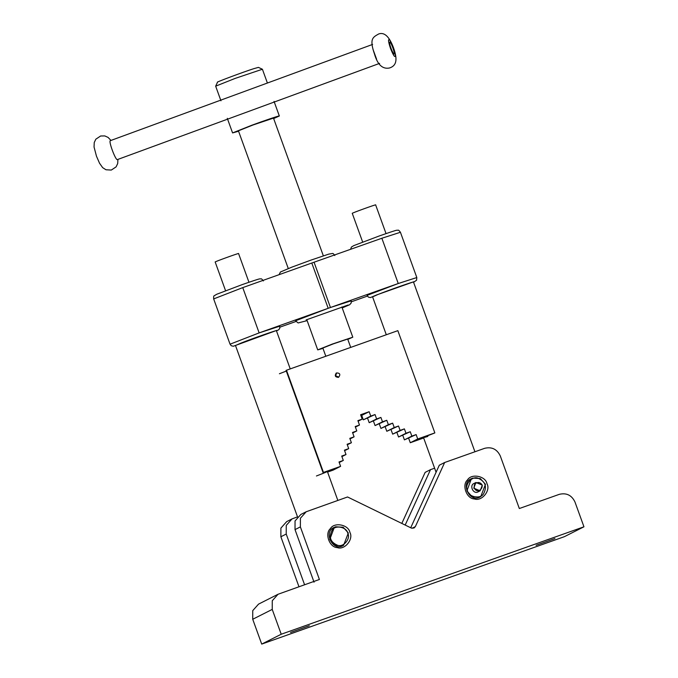 <?xml version="1.0" encoding="UTF-8"?>
<svg xmlns="http://www.w3.org/2000/svg" width="678" height="678" viewBox="0 0 678 678"><rect width="100%" height="100%" fill="white"/><g stroke="black" fill="none" stroke-linecap="round" stroke-linejoin="round"><path stroke-width="1.02" d="M401.817 523.424L425.157 472.371L430.505 469.659L405.181 525.06M564.443 536.654L261.716 644.1L252.725 619.268L272.234 609.412L272.251 600.759L278.048 594.259L319.406 579.478L300.379 526.899L300.396 518.255L306.193 511.754L347.551 496.974L411.317 528.052L413.987 528.043L415.351 526.62L444.658 462.506L484.643 448.319C491.796 446.616 497.016 449.158 500.296 455.947L519.323 508.525L559.308 494.338C566.469 492.635 571.69 495.177 574.961 501.966L583.953 526.798L564.443 536.654M278.048 594.259L258.547 604.123L252.75 610.624L252.725 619.268M298.964 586.733L280.87 536.764L286.226 534.052L286.252 525.408L292.04 518.907L297.523 516.865M292.04 518.907L286.684 521.611L280.895 528.111L280.87 536.764M480.744 496.601L480.524 496.711C469.803 503.881 459.93 482.711 471.413 478.685L466.905 490.889L472.049 496.635L479.626 497.084L480.744 496.601L485.465 484.295L480.321 478.549L472.752 478.1L471.625 478.575M486.99 483.745C485.626 475.973 471.303 473.193 467.489 479.956C461.565 484.897 466.617 498.839 474.354 498.932C481.643 501.754 490.923 490.601 486.99 483.745M261.716 644.1L281.217 634.235L272.234 609.412M281.217 634.235L583.953 526.798M349.899 532.4C348.543 524.628 334.212 521.848 330.406 528.611C324.482 533.552 329.525 547.493 337.271 547.587C344.551 550.409 353.831 539.256 349.899 532.4M343.593 545.29L343.441 545.366C332.712 552.536 322.838 531.366 334.33 527.34L329.754 539.569L334.907 545.315L342.475 545.773L343.593 545.29L348.322 532.984L343.17 527.238L335.602 526.781L334.483 527.264M554.918 538.569L536.145 545.298L554.918 538.569M309.312 625.735L290.531 632.472L309.312 625.735M410.715 527.755L439.302 465.218L444.658 462.506M430.505 469.659L434.606 468.21M304.575 584.741L286.226 534.052M314.05 582.19L295.023 529.611L300.379 526.899M306.193 511.754L300.837 514.458L295.04 520.958L295.023 529.611M286.455 370.188L323.465 472.422L340.602 466.345L339.017 461.964L343.305 460.438L341.712 456.057L346 454.54L344.416 450.158L348.695 448.633L347.111 444.251L351.399 442.734L349.806 438.352L354.094 436.835L352.509 432.454L356.789 430.928L355.204 426.547L359.493 425.03L357.899 420.648L362.188 419.123L360.603 414.741L369.171 411.707L370.756 416.089L375.036 414.563L376.621 418.945L380.909 417.428L382.494 421.809L386.782 420.284L388.367 424.665L392.647 423.148L394.232 427.53L398.52 426.013L400.105 430.394L404.385 428.869L405.978 433.25L410.258 431.733L411.843 436.115L416.131 434.59L417.716 438.971L434.852 432.895L397.842 330.652L286.065 370.383L323.075 472.625L327.355 471.456L337.839 500.423M323.465 472.422L323.075 472.625C330.101 470.464 327.889 471.583 316.431 475.981M279.421 373.748L286.311 371.069M434.852 432.895L434.454 433.089C422.996 437.488 420.784 438.607 427.818 436.446L423.53 437.615L436.081 472.269M340.602 466.345L333.178 470.1L327.584 472.083M338.839 377.061L338.483 377.29C335.161 377.197 334.449 375.781 336.347 373.061L336.737 372.908M423.665 437.98L410.283 442.734L417.716 438.971M343.305 460.438L339.212 462.506M346 454.54L341.915 456.608M348.695 448.633L344.61 450.7M351.399 442.734L347.305 444.802M354.094 436.835L350.009 438.895M356.789 430.928L352.704 432.996M359.493 425.03L355.399 427.098M362.188 419.123L358.103 421.191M369.171 411.707L360.959 415.733M370.756 416.089L363.323 419.843L361.738 415.461M375.036 414.563L363.323 419.843M376.621 418.945L369.196 422.699L367.612 418.318M380.909 417.428L369.196 422.699M382.494 421.809L375.061 425.564L373.476 421.182M386.782 420.284L375.061 425.564M388.367 424.665L380.934 428.428L379.349 424.047M392.647 423.148L380.934 428.428M394.232 427.53L386.807 431.284L385.223 426.903M398.52 426.013L386.807 431.284M400.105 430.394L392.672 434.149L391.087 429.767M404.385 428.869L392.672 434.149M405.978 433.25L398.545 437.005L396.961 432.623M410.258 431.733L398.545 437.005M411.843 436.115L404.419 439.869L402.825 435.488M416.131 434.59L404.419 439.869M410.283 442.734L408.698 438.352M413.572 282.277L413.911 281.709L376.807 294.871L370.391 297.6L368.374 297.091L367.145 295.532L367.823 295.099L398.249 283.523L330.449 307.498L351.196 300.82L351.162 303.041L349.653 304.736L342.204 307.931L348.153 304.998L306.1 319.923L307.134 320.626L298.125 322.948L295.676 320.914L296.303 320.499L328.186 308.295L311.795 263.022L242.749 287.616L259.14 332.898L279.734 326.203L279.785 328.177L278.794 329.686L276.488 330.94L276.827 330.356L233.3 346.255L231.291 345.746L230.054 344.187L213.663 298.913L242.749 287.616M295.947 321.482L279.921 327.152M230.054 344.187L259.14 332.898L330.449 307.498L314.058 262.216L381.858 238.249L400.427 232.274C399.164 230.512 398.308 229.834 397.859 230.232C395.74 230.656 401.368 228.274 379.197 235.986L353.772 245.622L351.407 247.055L350.568 249.309M367.408 296.083L351.382 301.795M372.62 44.417L110.412 140.634C108.166 140.668 115.616 160.466 117.328 159.61L379.578 63.385M373.019 49.452L376.621 59.266M394.062 53.926L394.088 53.918C395.291 53.74 390.918 41.434 389.799 42.248C388.418 42.273 393.003 54.452 394.062 53.926M290.218 368.857L276.404 330.711C279.633 329.05 250.597 339.17 240.809 343.17L235.495 345.517L297.54 516.924M248.953 282.251L238.563 253.555C240.114 252.555 213.392 262.183 215.189 262.022L225.571 290.718M474.922 451.768L413.495 282.056C416.724 280.395 387.689 290.515 377.892 294.515L372.586 296.871L386.299 334.754M386.036 233.596L375.646 204.9C377.197 203.9 350.484 213.528 352.272 213.367L362.662 242.063M262.403 69.241L258.42 67.385L253.742 68.69C244.3 71.631 214.392 82.809 217.528 82.191L215.663 86.165L235.139 78.411L262.403 69.241L267.403 83.03M220.952 100.793L215.663 86.165M238.58 131.235L232.579 132.922L252.055 125.15C262.903 121.116 280.395 115.167 279.336 115.997L273.649 118.54M288.277 268.53L238.427 130.803L253.03 124.981L273.488 118.108L323.347 255.835M325.804 356.221L322.847 348.034L333.195 343.907L347.678 339.042L350.704 347.382M322.965 348.373L317.728 349.882L332.339 344.051L352.797 337.186L347.806 339.381M347.763 533.154C350.907 538.637 343.483 547.57 337.652 545.307C330.356 542.188 328.525 537.129 332.161 530.128C335.212 524.721 346.67 526.942 347.763 533.154M390.952 48.257C389.799 45.011 389.409 42.977 389.774 42.172C390.604 40.79 395.621 54.52 394.113 53.994C393.274 53.579 392.223 51.664 390.952 48.257M335.585 375.781L338.771 377.104C340.636 374.425 339.932 373.036 336.669 372.942L335.585 375.781M467.422 490.686C464.176 485.024 471.846 475.795 477.863 478.134C485.406 481.355 487.304 486.584 483.541 493.813C480.397 499.406 468.549 497.11 467.422 490.686M480.151 490.813L478.38 491.703C473.43 495.016 468.871 485.245 474.176 483.389L475.939 482.49L473.761 488.177L480.143 490.813L482.329 485.134L475.939 482.49M474.278 487.974C473.778 484.406 475.295 482.583 478.829 482.507C487.109 484.804 477.863 495.915 474.278 487.974M412.029 528.298L415.351 526.62M311.795 263.022L314.058 262.216M413.572 282.285L416.555 280.243L416.817 277.548L398.249 283.523L381.858 238.249M390.477 48.341C388.079 40.926 387.892 38.265 389.926 40.366C392.689 45.257 394.52 50.316 395.418 55.545C395.062 58.071 393.409 55.664 390.477 48.341M279.099 274.666L280.421 272.005L291.989 267.09L311.27 260.005L328.788 254.114L332.339 253.513C332.847 253.191 333.669 253.869 334.805 255.547M213.663 298.913C213.519 296.727 213.739 295.659 214.316 295.71L216.68 294.277L242.105 284.641C264.284 276.929 258.657 279.311 260.776 278.878C261.225 278.489 262.081 279.166 263.344 280.929M416.817 277.548L400.427 232.274M279.336 115.997L274.048 101.386M232.579 132.922L227.291 118.311M341.856 306.956L352.797 337.186M306.787 319.652L317.728 349.882M374.519 54.164C377.587 64.69 382.528 69.317 389.358 68.02C397.537 65.554 397.172 57.986 393.426 47.562C389.231 36.485 384.324 31.951 378.697 33.959C372.722 37.358 369.264 38.748 374.519 54.164M110.972 140.431L108.065 137.397L104.81 135.931L100.649 135.99L95.852 139.168L94.25 142.507L94.047 147.024L96.471 156.194L99.539 163.237L102.666 167.652L105.988 169.771L111.311 170.059L116.099 166.873L117.701 163.525L117.93 159.398M338.78 377.104L338.093 377.443M336.669 372.942L335.991 373.281"/></g></svg>
